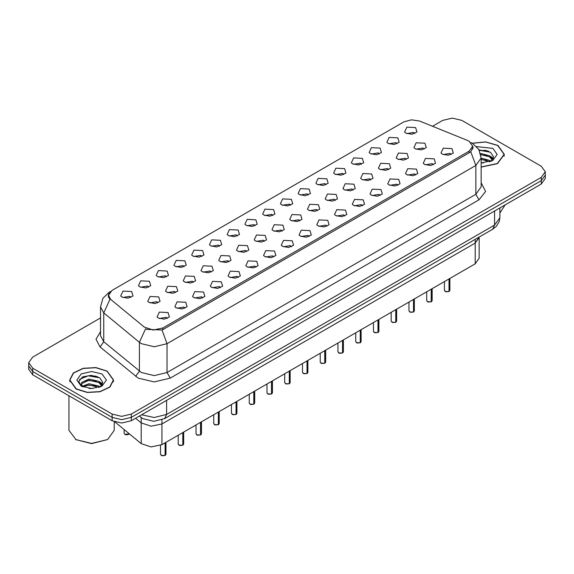 <?xml version="1.0" encoding="UTF-8"?>
<svg xmlns="http://www.w3.org/2000/svg" width="574" height="574" viewBox="0 0 574 574"><rect width="100%" height="100%" fill="white"/><g stroke="black" fill="none" stroke-linecap="round" stroke-linejoin="round"><path stroke-width="0.86" d="M451.128 154.571L450.03 153.423L443.171 154.571M433.384 164.81L432.287 163.669L425.427 164.81M415.641 175.056L414.543 173.908L407.684 175.056M397.897 185.302L396.799 184.154L389.94 185.302M380.146 195.547L379.055 194.399L372.196 195.547M362.402 205.793L361.311 204.645L354.452 205.793M344.658 216.039L343.568 214.891L336.708 216.039M326.915 226.285L325.824 225.137L318.957 226.285M309.171 236.524L308.073 235.383L301.214 236.524M291.427 246.77L290.329 245.622L283.47 246.77M273.683 257.016L272.585 255.868L265.726 257.016M255.939 267.262L254.842 266.114L247.982 267.262M238.188 277.507L237.098 276.359L230.239 277.507M220.445 287.753L219.354 286.605L212.495 287.753M202.701 297.992L201.61 296.851L194.751 297.992M184.957 308.238L183.859 307.097L177 308.238M167.213 318.484L166.116 317.336L159.256 318.484M424.064 149.19L422.966 148.042L416.107 149.19M406.32 159.428L405.222 158.288L398.363 159.428M388.576 169.674L387.479 168.526L380.619 169.674M370.826 179.92L369.735 178.772L362.876 179.92M353.082 190.166L351.991 189.018L345.132 190.166M335.338 200.412L334.247 199.264L327.388 200.412M317.594 210.658L316.496 209.51L309.637 210.658M299.85 220.904L298.753 219.756L291.893 220.904M282.107 231.143L281.009 230.002L274.15 231.143M264.363 241.389L263.265 240.241L256.406 241.389M246.612 251.634L245.521 250.486L238.662 251.634M228.868 261.88L227.778 260.732L220.918 261.88M211.124 272.126L210.034 270.978L203.174 272.126M193.381 282.372L192.29 281.224L185.424 282.372M175.637 292.611L174.539 291.47L167.68 292.611M157.893 302.857L156.795 301.716L149.936 302.857M414.744 133.563L413.646 132.415L406.787 133.563M397 143.809L395.902 142.661L389.043 143.809M379.249 154.047L378.158 152.906L371.299 154.047M361.505 164.293L360.415 163.145L353.555 164.293M343.761 174.539L342.671 173.391L335.812 174.539M326.018 184.785L324.927 183.637L318.061 184.785M308.274 195.031L307.176 193.883L300.317 195.031M290.53 205.277L289.432 204.129L282.573 205.277M272.786 215.523L271.689 214.375L264.829 215.523M255.043 225.761L253.945 224.621L247.085 225.761M237.292 236.007L236.201 234.859L229.342 236.007M219.548 246.253L218.457 245.105L211.598 246.253M201.804 256.499L200.713 255.351L193.854 256.499M184.06 266.745L182.963 265.597L176.103 266.745M166.317 276.991L165.219 275.843L158.359 276.991M148.573 287.23L147.475 286.089L140.616 287.23M130.829 297.476L129.731 296.335L122.872 297.476M467.458 140.408L469.094 141.197L472.675 146.191L469.094 151.184L162.88 327.969L153.172 330.014L144.218 327.029L110.71 299.406L108.5 295.352L112.081 290.358L403.945 121.853L411.529 119.815L419.608 121.064L467.458 140.408M442.346 154.162L440.997 153.05L443.25 148.178L451.953 148.616L453.302 153.05L448.323 155.253L442.346 154.162M158.431 318.075L157.082 316.97L159.335 312.091L168.038 312.529L169.387 316.97L164.408 319.166L158.431 318.075M176.175 307.836L174.826 306.724L177.079 301.845L185.782 302.283L187.131 306.724L182.152 308.927L176.175 307.836M193.919 297.59L192.57 296.478L194.823 291.606L203.526 292.044L204.875 296.478L199.896 298.681L193.919 297.59M211.662 287.344L210.314 286.232L212.567 281.36L221.277 281.798L222.626 286.232L217.646 288.435L211.662 287.344M229.406 277.099L228.065 275.986L230.31 271.115L239.021 271.552L240.37 275.986L235.39 278.189L229.406 277.099M247.157 266.853L245.808 265.748L248.054 260.869L256.765 261.306L258.113 265.748L253.134 267.943L247.157 266.853M264.901 256.607L263.552 255.502L265.798 250.623L274.508 251.06L275.857 255.502L270.878 257.697L264.901 256.607M282.645 246.368L281.296 245.256L283.549 240.377L292.252 240.815L293.601 245.256L288.622 247.451L282.645 246.368M300.389 236.122L299.04 235.01L301.293 230.138L309.996 230.569L311.345 235.01L306.365 237.213L300.389 236.122M318.132 225.876L316.783 224.764L319.036 219.892L327.74 220.33L329.089 224.764L324.109 226.967L318.132 225.876M335.876 215.63L334.527 214.518L336.78 209.646L345.491 210.084L346.832 214.518L341.853 216.721L335.876 215.63M353.62 205.384L352.271 204.272L354.524 199.4L363.234 199.838L364.583 204.272L359.604 206.475L353.62 205.384M371.371 195.138L370.022 194.034L372.268 189.155L380.978 189.592L382.327 194.034L377.348 196.229L371.371 195.138M389.115 184.893L387.766 183.788L390.011 178.909L398.722 179.346L400.071 183.788L395.091 185.983L389.115 184.893M406.858 174.654L405.509 173.542L407.762 168.663L416.466 169.1L417.815 173.542L412.835 175.737L406.858 174.654M424.602 164.408L423.253 163.296L425.506 158.424L434.209 158.862L435.558 163.296L430.579 165.499L424.602 164.408M415.282 148.781L413.933 147.669L416.186 142.797L424.889 143.235L426.238 147.669L421.259 149.871L415.282 148.781M149.111 302.455L147.762 301.343L150.015 296.464L158.718 296.901L160.067 301.343L155.088 303.546L149.111 302.455M166.855 292.209L165.506 291.097L167.759 286.225L176.462 286.663L177.811 291.097L172.831 293.3L166.855 292.209M184.598 281.963L183.25 280.851L185.502 275.979L194.206 276.417L195.555 280.851L190.575 283.054L184.598 281.963M202.342 271.717L200.993 270.605L203.246 265.733L211.957 266.171L213.298 270.605L208.319 272.808L202.342 271.717M220.086 261.471L218.737 260.366L220.99 255.487L229.7 255.925L231.049 260.366L226.07 262.562L220.086 261.471M237.837 251.225L236.488 250.121L238.734 245.242L247.444 245.679L248.793 250.121L243.814 252.316L237.837 251.225M255.581 240.987L254.232 239.875L256.478 234.996L265.188 235.433L266.537 239.875L261.557 242.07L255.581 240.987M273.324 230.741L271.976 229.629L274.228 224.75L282.932 225.187L284.281 229.629L279.301 231.831L273.324 230.741M291.068 220.495L289.719 219.383L291.972 214.511L300.676 214.949L302.024 219.383L297.045 221.586L291.068 220.495M308.812 210.249L307.463 209.137L309.716 204.265L318.419 204.703L319.768 209.137L314.789 211.34L308.812 210.249M326.556 200.003L325.207 198.891L327.46 194.019L336.163 194.457L337.512 198.891L332.533 201.094L326.556 200.003M344.3 189.757L342.951 188.652L345.204 183.773L353.914 184.211L355.263 188.652L350.284 190.848L344.3 189.757M362.043 179.511L360.702 178.406L362.947 173.527L371.658 173.965L373.007 178.406L368.027 180.602L362.043 179.511M379.794 169.273L378.445 168.16L380.691 163.281L389.402 163.719L390.751 168.16L385.771 170.356L379.794 169.273M397.538 159.027L396.189 157.915L398.435 153.043L407.145 153.48L408.494 157.915L403.515 160.117L397.538 159.027M405.962 133.154L404.613 132.042L406.866 127.17L415.569 127.607L416.918 132.042L411.938 134.244L405.962 133.154M122.047 297.074L120.698 295.962L122.944 291.083L131.654 291.52L133.003 295.962L128.024 298.164L122.047 297.074M139.791 286.828L138.442 285.716L140.695 280.844L149.398 281.282L150.747 285.716L145.767 287.918L139.791 286.828M157.534 276.582L156.185 275.47L158.438 270.598L167.142 271.036L168.491 275.47L163.511 277.673L157.534 276.582M175.278 266.336L173.929 265.224L176.182 260.352L184.885 260.79L186.234 265.224L181.255 267.427L175.278 266.336M193.022 256.09L191.673 254.985L193.926 250.106L202.629 250.544L203.978 254.985L198.999 257.181L193.022 256.09M210.766 245.844L209.417 244.739L211.67 239.86L220.38 240.298L221.729 244.739L216.75 246.935L210.766 245.844M228.509 235.605L227.168 234.493L229.413 229.614L238.124 230.052L239.473 234.493L234.493 236.689L228.509 235.605M246.26 225.36L244.911 224.247L247.157 219.368L255.868 219.806L257.217 224.247L252.237 226.45L246.26 225.36M264.004 215.114L262.655 214.002L264.901 209.13L273.611 209.567L274.96 214.002L269.981 216.204L264.004 215.114M281.748 204.868L280.399 203.756L282.652 198.884L291.355 199.322L292.704 203.756L287.725 205.958L281.748 204.868M299.492 194.622L298.143 193.51L300.396 188.638L309.099 189.076L310.448 193.51L305.468 195.712L299.492 194.622M317.235 184.376L315.887 183.271L318.139 178.392L326.843 178.83L328.192 183.271L323.212 185.467L317.235 184.376M334.979 174.13L333.63 173.025L335.883 168.146L344.594 168.584L345.935 173.025L340.963 175.221L334.979 174.13M352.723 163.891L351.374 162.779L353.627 157.9L362.338 158.338L363.686 162.779L358.707 164.975L352.723 163.891M370.474 153.645L369.125 152.533L371.371 147.662L380.081 148.099L381.43 152.533L376.451 154.736L370.474 153.645M388.218 143.4L386.869 142.287L389.115 137.416L397.825 137.853L399.174 142.287L394.195 144.49L388.218 143.4M479.154 237.019L475.172 243.096L161.925 423.949L151.134 426.217L141.19 422.902L135.572 418.267L141.19 422.902L141.19 443.609L114.929 421.962M475.172 239.315L475.172 263.81L479.154 258.257L479.154 237.55L475.172 243.096L161.925 423.949L151.134 426.217L141.19 422.902L141.19 417.499M475.172 263.81L161.925 444.656L151.134 446.924L141.19 443.609M481.127 167.084L497.464 163.64L504.352 154.42L497.916 145.452L485.704 141.886L472.201 143.184M107.151 371.062L95.901 367.59L83.208 368.307L73.35 372.985L69.648 380.031L76.084 389L87.327 392.473L100.02 391.748L109.885 387.077L113.587 380.031L107.151 371.062M473.155 147.08L470.759 151.68L469.575 152.548L163.36 329.333L161.99 329.95L146.908 329.397L145.588 328.759L139.396 342.291L103.779 312.93L100.5 306.925L100.5 335.776L103.779 341.774L141.419 372.54L154.234 375.604L167.048 372.54L475.817 194.27L481.127 186.873L481.127 158.029L475.817 165.427L470.759 151.68M100.5 317.946L32.682 357.1L28.7 362.646L28.7 369.304L32.682 374.851L112.117 420.713L112.117 417.384L121.724 419.68L131.331 417.384L541.318 180.681L545.3 175.135L541.318 180.681L131.331 417.384L121.724 419.68L112.117 417.384L32.682 371.522L112.117 417.384L112.117 414.055L121.724 416.351L131.331 414.055L541.318 177.352L545.3 171.805L541.318 166.259L461.883 120.397L452.276 118.093L442.669 120.397L432.487 126.273M28.7 365.975L32.682 371.522L28.7 365.975M481.127 182.726L485.597 191.501L479.025 199.817L170.248 378.087L154.234 381.918L138.219 378.087L100.063 346.976L103.779 341.774L103.779 312.93L109.928 299.434L108.185 295.718L109.103 293.156M28.7 362.646L32.682 368.192L112.117 414.055M97.939 376.881L96.583 376.623M488.704 151.278L487.348 151.019M112.117 420.713L121.724 423.009L131.331 420.713L541.318 184.01L545.3 178.464L545.3 171.805M448.99 291.535L445.876 291.8L444.434 290.379L445.23 291.492L448.99 291.535L448.99 278.928M448.968 291.578L445.295 291.527M448.99 291.427L449.155 278.828M431.239 301.781L428.132 302.046L426.69 300.625L427.486 301.73L431.239 301.781L431.239 289.167M431.225 301.824L427.551 301.773M431.239 301.666L431.411 289.074M413.495 312.026L410.388 312.292L408.946 310.871L409.743 311.976L413.495 312.026L413.495 299.413M413.481 312.069L409.807 312.012M413.495 311.912L413.667 299.319M395.751 322.272L392.645 322.538L391.203 321.11L391.992 322.222L395.751 322.272L395.751 309.659M395.737 322.308L392.056 322.258M395.751 322.158L395.924 309.565M378.008 332.518L374.894 332.776L373.452 331.356L374.248 332.468L378.008 332.518L378.008 319.905M377.986 332.554L374.313 332.504M378.008 332.403L378.173 319.811M481.127 166.955L497.306 163.547L504.13 154.42L497.758 145.545L485.704 142.015L472.373 143.278M499.861 213.04L505.027 204.961M481.127 162.779L483.365 162.93M481.127 158.087L489.622 160.455L490.82 161.416M481.127 159.256L489.844 161.782M480.467 153.402L489.622 155.762L492.564 159.823M480.761 154.564L489.622 156.932L492.334 160.132M481.127 162.916L492.829 160.447L497.156 154.42L492.829 148.393L476.578 146.578M491.172 161.272L493.489 156.731L490.562 152.318L478.946 149.785M479.182 150.216L490.361 152.189M480.818 154.829L487.089 155.64M491.552 157.549L493.166 158.733M481.127 159.529L487.089 160.34M490.325 156.279L493.317 158.28M76.242 388.907L87.377 392.343L99.933 391.626L109.691 387.005L113.358 380.031L106.994 371.156L95.858 367.719L83.295 368.429L73.537 373.057L69.87 380.031L76.242 388.907M107.632 439.576L91.618 443.623L75.603 439.576L91.618 443.408L107.632 439.576L114.262 430.328L114.262 421.725M89.142 388.433L92.593 388.541M82.369 386.266L88.963 383.755L98.857 386.065L100.055 387.027M82.979 386.905L88.963 384.924L99.072 387.393M82.477 386.725L81.415 384.243L83.065 386.984M81.415 384.243L81.723 382.456L88.963 379.055L98.857 381.366L101.799 385.434M81.443 384.386L81.723 383.626L88.963 380.232L98.857 382.542L101.569 385.735M100.4 386.883L102.717 382.341L99.79 377.929L91.266 375.31L82.556 376.931L78.695 381.516L81.695 386.345M102.057 373.997L91.618 371.5L81.171 373.997L76.844 380.031L81.171 386.058L91.618 388.555L102.057 386.058L106.384 380.031L102.057 373.997M68.966 395.802L68.966 430.328L76.242 439.942M79.485 379.407L88.159 375.848L99.589 377.792M84.902 381.136L88.159 380.548L96.317 381.251M100.787 383.152L102.402 384.336M84.902 385.836L88.159 385.247L96.317 385.943M99.56 381.889L102.552 383.891M360.264 342.757L357.15 343.022L355.708 341.602L356.504 342.714L360.264 342.757L360.264 330.15M360.242 342.8L356.569 342.75M360.264 342.649L360.429 330.05M342.52 353.003L339.406 353.268L337.964 351.848L338.76 352.96L342.52 353.003L342.52 340.396M342.499 353.046L338.825 352.996M342.52 352.895L342.685 340.296M324.776 363.249L321.662 363.514L320.22 362.094L321.017 363.199L324.776 363.249L324.776 350.642M324.755 363.292L321.081 363.242M324.776 363.141L324.941 350.542M307.033 373.495L303.919 373.76L302.476 372.339L303.273 373.444L307.033 373.495L307.033 360.881M307.011 373.538L303.337 373.48M307.033 373.38L307.198 360.788M289.282 383.741L286.175 384.006L284.733 382.585L285.529 383.69L289.282 383.741L289.282 371.127M289.267 383.784L285.594 383.726M289.282 383.626L289.454 371.034M271.538 393.986L268.431 394.245L266.989 392.824L267.785 393.936L271.538 393.986L271.538 381.373M271.524 394.022L267.843 393.972M271.538 393.872L271.71 381.279M253.794 404.225L250.687 404.491L249.238 403.07L250.034 404.182L253.794 404.225L253.794 391.619M253.78 404.268L250.099 404.218M253.794 404.118L253.966 391.518M236.05 414.471L232.936 414.737L231.494 413.316L232.291 414.428L236.05 414.471L236.05 401.865M236.029 414.514L232.355 414.464M236.05 414.363L236.215 401.764M218.307 424.717L215.193 424.982L213.75 423.562L214.547 424.674L218.307 424.717L218.307 412.11M218.285 424.76L214.611 424.71M218.307 424.609L218.472 412.01M200.563 434.963L197.449 435.228L196.007 433.808L196.803 434.913L200.563 434.963L200.563 422.356M200.541 435.006L196.868 434.956M200.563 434.855L200.728 422.256M182.819 445.209L179.705 445.474L178.263 444.054L179.059 445.159L182.819 445.209L182.819 432.595M182.797 445.252L179.124 445.194M182.819 445.094L182.984 432.502M165.068 455.455L161.961 455.72L160.519 454.299L161.316 455.404L165.068 455.455L165.068 442.841M165.054 455.498L161.38 455.44M165.068 455.34L165.24 442.748M161.925 419.874L161.925 444.656M469.094 151.184L469.094 152.828M162.88 327.969L162.88 329.591M170.248 378.087L167.048 372.54L167.048 343.69L154.234 346.753L141.419 343.69L139.396 342.291L139.396 371.141L135.679 376.343M161.99 329.95L167.048 343.69L475.817 165.427L475.817 194.27L479.025 199.817M110.158 291.807L109.089 292.274L102.868 298.372L100.5 306.925M100.063 346.976L95.973 339.263L100.5 331.629M131.331 414.055L131.331 420.713M541.318 177.352L541.318 184.01M32.682 368.192L32.682 374.851M141.599 414.787L154.205 417.485L166.568 414.428L494.558 225.065L499.861 217.668L499.315 221.255L496.352 226.314L492.679 229.213L164.688 418.575L166.568 414.428L166.568 400.372M494.558 211.01L494.558 225.065L492.679 229.213M139.633 415.92L140.573 417.018L139.403 416.057M449.155 291.441L449.865 290.379L449.865 278.419M431.411 301.68L432.122 300.625L432.122 288.665M413.667 311.926L414.378 310.871L414.378 298.903M395.924 322.172L396.634 321.11L396.634 309.149M378.173 332.418L378.89 331.356L378.89 319.395M486.924 150.582L483.602 150.273M96.159 376.192L92.83 375.877M360.429 342.664L361.146 341.602L361.146 329.641M342.685 352.91L343.403 351.848L343.403 339.887M324.941 363.155L325.659 362.094L325.659 350.133M307.198 373.394L307.908 372.339L307.908 360.372M289.454 383.64L290.164 382.585L290.164 370.617M271.71 393.886L272.42 392.824L272.42 380.863M253.966 404.132L254.677 403.07L254.677 391.109M236.215 414.378L236.933 413.316L236.933 401.355M218.472 424.624L219.189 423.562L219.189 411.601M200.728 434.87L201.445 433.808L201.445 421.847M182.984 445.108L183.694 444.054L183.694 432.086M165.24 455.354L165.951 454.299L165.951 442.332M124.924 434.396L129.372 433.872L126.861 434.898L124.945 434.439L124.135 433.291L124.924 434.396M128.741 434.418L124.989 434.432M472.675 146.191L472.675 149.161M108.5 295.352L108.5 297.303M481.127 158.029L478.759 149.47L472.531 143.371L470.917 142.539M110.581 291.413L109.089 292.274M164.688 418.575L153.753 421.316L142.818 418.575L140.573 417.018M499.861 217.668L499.861 207.946M444.434 290.379L444.434 281.554M449.865 290.379L449.133 291.477M426.69 300.625L426.69 291.8M432.122 300.625L431.39 301.723M408.946 310.871L408.946 302.046M414.378 310.871L413.646 311.969M391.203 321.11L391.203 312.292M396.634 321.11L395.902 322.215M373.452 331.356L373.452 322.531M378.89 331.356L378.158 332.461M504.13 156.236L504.13 154.42M113.358 381.846L113.358 380.031M69.87 381.846L69.87 380.031M355.708 341.602L355.708 332.776M361.146 341.602L360.415 342.707M337.964 351.848L337.964 343.022M343.403 351.848L342.671 352.953M320.22 362.094L320.22 353.268M325.659 362.094L324.92 363.191M302.476 372.339L302.476 363.514M307.908 372.339L307.176 373.437M284.733 382.585L284.733 373.76M290.164 382.585L289.432 383.683M266.989 392.824L266.989 384.006M272.42 392.824L271.689 393.929M249.238 403.07L249.238 394.245M254.677 403.07L253.945 404.175M231.494 413.316L231.494 404.491M236.933 413.316L236.201 414.421M213.75 423.562L213.75 414.737M219.189 423.562L218.457 424.66M196.007 433.808L196.007 424.982M201.445 433.808L200.713 434.905M178.263 444.054L178.263 435.228M183.694 444.054L182.963 445.151M160.519 454.299L160.519 445.367M165.951 454.299L165.219 455.397M124.135 433.291L124.135 429.546"/></g></svg>
